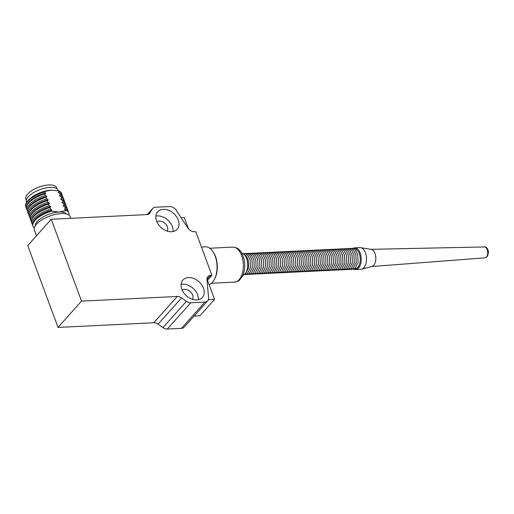 <?xml version="1.0" encoding="UTF-8"?>
<svg xmlns="http://www.w3.org/2000/svg" width="514" height="514" viewBox="0 0 514 514"><rect width="100%" height="100%" fill="white"/><g stroke="black" fill="none" stroke-linecap="round" stroke-linejoin="round"><path stroke-width="0.77" d="M181.455 328.356A6.374 4.607 41.8 0 0 184.192 327.148L207.707 300.851A6.374 4.607 -138.2 0 1 204.97 302.059L190.784 302.752L167.268 329.044L181.455 328.356L204.97 302.059M162.938 327.63L186.453 301.332L181.596 297.882L158.087 324.173L162.938 327.63A6.374 4.607 41.8 0 0 167.268 329.044M158.087 324.173A6.374 4.607 41.8 0 0 153.757 322.76L177.272 296.462L81.533 301.12L58.018 327.418L153.757 322.76M81.533 301.12L51.246 219.253L27.73 245.544L58.018 327.418M149.195 213.856L152.305 209.012A6.374 4.607 41.8 0 1 152.716 208.44A6.374 4.607 41.8 0 1 155.446 207.232L169.639 206.544A6.374 4.607 -138.2 0 1 176.173 210.239L187.906 228.036A6.374 4.607 -138.2 0 0 194.44 231.73L195.757 231.666L211.909 275.331L207.502 280.258L214.569 299.36L199.869 315.795L194.093 316.078M181.056 217.647L184.282 217.493L188.452 228.769M206.962 279.455L210.592 275.395A6.374 4.607 -138.2 0 0 207.862 276.603A6.374 4.607 -138.2 0 0 206.975 279.584L208.594 297.869A6.374 4.607 -138.2 0 1 207.707 300.851M51.246 219.253L146.985 214.589A6.374 4.607 -138.2 0 0 149.722 213.381A6.374 4.607 -138.2 0 0 150.133 212.809M203.499 288.238A13.075 9.445 -138.2 0 1 202.407 297.484A13.075 9.445 -138.2 0 1 186.37 295.807A13.075 9.445 -138.2 0 1 182.92 280.053A13.075 9.445 -138.2 0 1 193.868 278.549A13.075 9.445 -138.2 0 1 203.499 288.238M156.59 221.071A13.075 9.445 -138.2 0 1 157.682 211.826A13.075 9.445 -138.2 0 1 173.719 213.503A13.075 9.445 -138.2 0 1 177.169 229.257A13.075 9.445 -138.2 0 1 166.215 230.76A13.075 9.445 -138.2 0 1 156.59 221.071M177.272 296.462A6.374 4.607 -138.2 0 1 181.596 297.882M186.453 301.332A6.374 4.607 41.8 0 0 190.784 302.752M210.592 275.395L211.909 275.331M214.569 299.36L208.395 299.662M207.502 280.258L207.039 280.284M182.162 290.121A7.016 5.069 -138.2 0 1 192.602 295.062A7.016 5.069 -138.2 0 1 192.487 299.354M156.924 221.894A7.016 5.069 -138.2 0 1 164.923 223.339A7.016 5.069 -138.2 0 1 167.249 231.127M198.34 299.758A13.075 9.445 41.8 0 0 197.62 294.811A13.075 9.445 41.8 0 0 181.108 284.351M173.102 231.531A13.075 9.445 41.8 0 0 167.84 220.076A13.075 9.445 41.8 0 0 155.87 216.124M70.816 218.296L70.257 216.799A19.127 7.819 159.7 0 0 61.134 213.58A19.127 7.819 159.7 0 0 41.975 219.786A19.127 7.819 159.7 0 0 34.38 230.073L36.481 235.759M66.743 214.094A16.898 6.907 159.7 0 0 59.097 211.999A16.898 6.907 159.7 0 0 43.003 216.985A16.898 6.907 159.7 0 0 35.286 225.73M68.927 215.115A19.127 7.819 159.7 0 0 68.844 212.969A19.127 7.819 159.7 0 0 66.126 210.534L59.097 211.999L51.259 211.26A19.127 7.819 159.7 0 0 32.96 226.244A19.127 7.819 159.7 0 0 34.29 227.927M51.259 211.26L51.149 210.978A19.127 7.819 159.7 0 0 32.793 223.718A19.127 7.819 159.7 0 0 32.857 225.961A19.127 7.819 159.7 0 0 32.909 226.102M51.149 210.978L52.023 210.014L50.488 209.172L49.89 207.566L50.764 206.602L49.222 205.761L48.624 204.154L49.505 203.191L47.963 202.349L47.365 200.743L48.239 199.779L46.697 198.937L46.106 197.331L46.98 196.367L45.438 195.526L44.84 193.919L45.714 192.962L43.998 191.632L51.021 190.167L58.866 190.906L59.046 191.394L58.172 192.352L59.708 193.193L60.305 194.806L59.431 195.763L60.973 196.605L61.564 198.218L60.691 199.175L62.233 200.017L62.83 201.629L61.956 202.587L63.498 203.428L64.089 205.041L63.216 205.998L64.758 206.84L65.355 208.453L64.481 209.41L66.126 210.534M51.021 190.167L51.381 190.154A16.898 6.907 159.7 0 0 51.021 190.167A16.898 6.907 159.7 0 0 31.373 197.549L30.217 198.481A19.127 7.819 -20.3 0 1 43.998 191.632M68.786 212.828A19.127 7.819 159.7 0 0 68.741 212.687A19.127 7.819 159.7 0 0 67.328 210.946A19.127 7.819 159.7 0 0 66.017 210.252M26.349 207.952A19.127 7.819 -20.3 0 1 25.88 207.103L25.7 206.615A19.127 7.819 -20.3 0 1 30.217 198.481M51.818 190.141A16.898 6.907 159.7 0 0 51.374 190.154L51.381 190.154M58.866 190.906A19.127 7.819 -20.3 0 1 61.584 193.341L61.764 193.829A19.127 7.819 -20.3 0 1 61.963 194.78M52.023 210.014A18.491 7.556 159.7 0 0 33.057 222.671L32.793 223.718M67.328 210.946L66.447 210.322A18.491 7.556 159.7 0 0 64.481 209.41M25.88 207.103A19.127 7.819 -20.3 0 1 44.178 192.114M58.255 190.784L58.069 190.283A16.898 6.907 159.7 0 0 50.012 187.437A16.898 6.907 159.7 0 0 33.082 192.917A16.898 6.907 159.7 0 0 26.375 202.008L26.522 202.407M59.046 191.394A19.127 7.819 -20.3 0 1 61.764 193.829M50.488 209.172A19.127 7.819 159.7 0 0 32.189 224.155A19.127 7.819 159.7 0 0 32.658 225.01M68.272 211.839A19.127 7.819 159.7 0 0 68.073 210.888A19.127 7.819 159.7 0 0 65.355 208.453M27.608 211.363A19.127 7.819 -20.3 0 1 27.139 210.515L26.548 208.902A19.127 7.819 -20.3 0 1 26.484 206.667L26.747 205.619A18.491 7.556 -20.3 0 1 45.714 192.962M58.172 192.352A18.491 7.556 -20.3 0 1 60.132 193.264L61.018 193.887A19.127 7.819 -20.3 0 1 62.432 195.628L63.023 197.241A19.127 7.819 -20.3 0 1 63.222 198.192M49.89 207.566A19.127 7.819 159.7 0 0 31.527 220.307A19.127 7.819 159.7 0 0 31.592 222.549L32.189 224.155M68.073 210.888L67.475 209.275A19.127 7.819 159.7 0 0 66.068 207.534A19.127 7.819 159.7 0 0 64.758 206.84M26.484 206.667A19.127 7.819 -20.3 0 1 44.84 193.919M57.06 188.921L56.617 187.719A16.422 6.714 159.7 0 0 48.785 184.956A16.422 6.714 159.7 0 0 32.337 190.283A16.422 6.714 159.7 0 0 25.816 199.117L26.259 200.312M59.708 193.193A19.127 7.819 -20.3 0 1 61.018 193.887M50.764 206.602A18.491 7.556 159.7 0 0 31.797 219.26L31.527 220.307M66.068 207.534L65.182 206.911A18.491 7.556 159.7 0 0 63.216 205.998M27.139 210.515A19.127 7.819 -20.3 0 1 45.438 195.526M60.305 194.806A19.127 7.819 -20.3 0 1 63.023 197.241M49.222 205.761A19.127 7.819 159.7 0 0 30.93 220.75A19.127 7.819 159.7 0 0 31.399 221.598M67.006 208.427A19.127 7.819 159.7 0 0 66.807 207.476A19.127 7.819 159.7 0 0 64.089 205.041M28.874 214.775A19.127 7.819 -20.3 0 1 28.405 213.927L27.807 212.314A19.127 7.819 -20.3 0 1 27.743 210.072L28.013 209.031A18.491 7.556 -20.3 0 1 46.98 196.367M59.431 195.763A18.491 7.556 -20.3 0 1 61.397 196.676L62.284 197.299A19.127 7.819 -20.3 0 1 63.691 199.04L64.289 200.653A19.127 7.819 -20.3 0 1 64.481 201.604M48.624 204.154A19.127 7.819 159.7 0 0 30.268 216.895A19.127 7.819 159.7 0 0 30.332 219.137L30.93 220.75M66.807 207.476L66.216 205.863A19.127 7.819 159.7 0 0 64.803 204.122A19.127 7.819 159.7 0 0 63.498 203.428M27.743 210.072A19.127 7.819 -20.3 0 1 46.106 197.331M60.973 196.605A19.127 7.819 -20.3 0 1 62.284 197.299M49.505 203.191A18.491 7.556 159.7 0 0 30.538 215.848L30.268 216.895M64.803 204.122L63.922 203.499A18.491 7.556 159.7 0 0 61.956 202.587M28.405 213.927A19.127 7.819 -20.3 0 1 46.697 198.937M61.564 198.218A19.127 7.819 -20.3 0 1 64.289 200.653M47.963 202.349A19.127 7.819 159.7 0 0 29.664 217.338A19.127 7.819 159.7 0 0 30.133 218.187M65.747 205.015A19.127 7.819 159.7 0 0 65.548 204.064A19.127 7.819 159.7 0 0 62.83 201.629M47.365 200.743A19.127 7.819 159.7 0 0 29.009 213.483L29.272 212.436A18.491 7.556 -20.3 0 1 48.239 199.779M60.691 199.175A18.491 7.556 -20.3 0 1 62.657 200.087L63.543 200.711A19.127 7.819 159.7 0 0 62.233 200.017M29.009 213.483A19.127 7.819 159.7 0 0 29.067 215.726L29.664 217.338M65.548 204.064L64.95 202.452A19.127 7.819 159.7 0 0 63.543 200.711M352.315 248.268L355.315 248.538L358.264 251.43A10.306 5.75 87.2 0 1 358.958 265.648A10.306 5.75 87.2 0 1 357.076 268.179M353.548 248.114A10.839 6.046 87.2 0 1 354.634 247.876L359.916 247.619A10.839 6.046 87.2 0 1 360.635 247.664L371.166 249.367A8.609 4.799 87.2 0 1 375.638 256.004A8.609 4.799 87.2 0 1 373.749 265.295A8.609 4.799 87.2 0 1 371.995 266.445L361.676 269.169A10.839 6.046 87.2 0 1 360.976 269.278L355.688 269.535A10.839 6.046 87.2 0 1 354.583 269.407M360.635 247.664A10.839 6.046 87.2 0 1 366.264 256.017A10.839 6.046 87.2 0 1 363.886 267.717A10.839 6.046 87.2 0 1 361.676 269.169M354.634 247.876A10.839 6.046 87.2 0 1 360.867 255.657A10.839 6.046 87.2 0 1 358.599 267.974A10.839 6.046 87.2 0 1 355.688 269.535M201.443 247.035L205.42 246.842A19.127 10.672 87.2 0 1 212.822 251.449L213.291 252.136A18.17 10.139 87.2 0 1 214.601 279.025L214.197 279.751A19.127 10.672 87.2 0 1 212.455 282.27A19.127 10.672 87.2 0 1 209.134 284.672M212.822 251.449A19.127 10.672 87.2 0 1 214.197 279.751M242.884 275.241A11.16 6.226 -92.8 0 0 247.722 263.933A11.16 6.226 -92.8 0 0 241.811 253.151M152.305 209.012L147.345 214.563M371.757 266.509L485.017 257.848A5.455 3.045 -92.8 0 0 486.437 257.064A5.455 3.045 -92.8 0 0 487.587 250.909A5.455 3.045 -92.8 0 0 484.484 246.951L370.922 249.329M211.46 283.259L234.429 282.141A17.534 9.779 -92.8 0 0 243.34 264.151A17.534 9.779 -92.8 0 0 232.72 247.112L209.757 248.23M152.716 208.44L147.229 214.576M259.801 252.772L262.821 253.049L264.954 254.783L267.1 259.152L267.466 266.856L264.389 272.895L260.829 273.872M261.69 252.682L264.704 252.959L266.843 254.693L268.989 259.056L269.355 266.766L266.278 272.805L262.718 273.782M263.579 252.592L266.593 252.862L268.732 254.597L270.878 258.966L271.244 266.676L268.167 272.716L264.607 273.686M265.468 252.496L268.481 252.772L270.621 254.507L272.767 258.876L273.133 266.58L270.056 272.619L266.496 273.596M267.357 252.406L270.37 252.682L272.51 254.417L274.656 258.78L275.022 266.49L271.945 272.529L268.379 273.506M269.24 252.316L272.259 252.592L274.399 254.321L276.545 258.69L276.911 266.4L273.827 272.439L270.268 273.409M271.129 252.22L274.148 252.496L276.281 254.231L278.427 258.6L278.794 266.303L275.716 272.343L272.157 273.319M273.018 252.13L276.037 252.406L278.17 254.141L280.316 258.51L280.683 266.213L277.605 272.253L274.046 273.23M274.906 252.04L277.92 252.316L280.059 254.051L282.205 258.413L282.572 266.123L279.494 272.163L275.934 273.133M276.795 251.944L279.809 252.22L281.948 253.955L284.094 258.324L284.46 266.027L281.383 272.067L277.823 273.043M278.684 251.854L281.698 252.13L283.837 253.865L285.983 258.234L286.349 265.937L283.272 271.977L279.706 272.953M280.573 251.764L283.587 252.04L285.726 253.775L287.872 258.137L288.238 265.847L285.161 271.887L281.595 272.863M282.456 251.674L285.476 251.944L287.609 253.678L289.761 258.047L290.127 265.757L287.043 271.797L283.484 272.767M284.345 251.577L287.365 251.854L289.498 253.588L291.644 257.957L292.01 265.661L288.932 271.7L285.373 272.677M286.234 251.487L289.247 251.764L291.387 253.498L293.533 257.861L293.899 265.571L290.821 271.61L287.262 272.587M288.123 251.397L291.136 251.667L293.276 253.402L295.421 257.771L295.788 265.481L292.71 271.52L289.151 272.491M290.012 251.301L293.025 251.577L295.164 253.312L297.31 257.681L297.677 265.385L294.599 271.424L291.04 272.401M291.901 251.211L294.914 251.487L297.053 253.222L299.199 257.591L299.566 265.295L296.488 271.334L292.922 272.311M293.783 251.121L296.803 251.397L298.942 253.126L301.088 257.495L301.455 265.205L298.371 271.244L294.811 272.214M295.672 251.025L298.692 251.301L300.825 253.036L302.971 257.405L303.337 265.108L300.26 271.148L296.7 272.124M297.561 250.935L300.581 251.211L302.714 252.946L304.86 257.315L305.226 265.018L302.148 271.058L298.589 272.034M299.45 250.845L302.463 251.121L304.603 252.856L306.749 257.218L307.115 264.928L304.037 270.968L300.478 271.945M301.339 250.755L304.352 251.025L306.492 252.759L308.638 257.128L309.004 264.832L305.926 270.878L302.367 271.848M303.228 250.659L306.241 250.935L308.381 252.67L310.527 257.039L310.893 264.742L307.815 270.782L304.249 271.758M305.117 250.569L308.13 250.845L310.27 252.58L312.416 256.942L312.782 264.652L309.704 270.692L306.138 271.668M306.999 250.479L310.019 250.748L312.152 252.483L314.305 256.852L314.671 264.562L311.587 270.602L308.027 271.572M308.888 250.382L311.908 250.659L314.041 252.393L316.187 256.762L316.553 264.466L313.476 270.505L309.916 271.482M310.777 250.292L313.791 250.569L315.93 252.303L318.076 256.666L318.442 264.376L315.365 270.415L311.805 271.392M312.666 250.202L315.68 250.479L317.819 252.207L319.965 256.576L320.331 264.286L317.254 270.325L313.694 271.296M314.555 250.106L317.568 250.382L319.708 252.117L321.854 256.486L322.22 264.19L319.143 270.229L315.583 271.206M316.444 250.016L319.457 250.292L321.597 252.027L323.743 256.396L324.109 264.1L321.032 270.139L317.466 271.116M318.327 249.926L321.346 250.202L323.486 251.937L325.632 256.3L325.998 264.01L322.914 270.049L319.355 271.019M320.216 249.836L323.235 250.106L325.368 251.841L327.514 256.21L327.881 263.913L324.803 269.953L321.244 270.929M322.105 249.74L325.124 250.016L327.257 251.751L329.403 256.12L329.77 263.823L326.692 269.863L323.133 270.839M323.993 249.65L327.007 249.926L329.146 251.661L331.292 256.023L331.659 263.733L328.581 269.773L325.021 270.749M325.882 249.56L328.896 249.83L331.035 251.564L333.181 255.933L333.547 263.643L330.47 269.683L326.91 270.653M327.771 249.463L330.785 249.74L332.924 251.474L335.07 255.843L335.436 263.547L332.359 269.587L328.793 270.563M329.66 249.374L332.674 249.65L334.813 251.385L336.959 255.747L337.325 263.457L334.248 269.497L330.682 270.473M331.543 249.284L334.563 249.56L336.696 251.288L338.848 255.657L339.214 263.367L336.13 269.407L332.571 270.377M333.432 249.187L336.452 249.463L338.585 251.198L340.731 255.567L341.097 263.271L338.019 269.31L334.46 270.287M335.321 249.097L338.334 249.374L340.474 251.108L342.62 255.477L342.986 263.181L339.908 269.22L336.349 270.197M337.21 249.007L340.223 249.284L342.363 251.018L344.509 255.381L344.875 263.091L341.797 269.13L338.238 270.101M339.099 248.917L342.112 249.187L344.251 250.922L346.397 255.291L346.764 262.995L343.686 269.034L340.127 270.011M340.988 248.821L344.001 249.097L346.14 250.832L348.286 255.201L348.653 262.905L345.575 268.944L342.009 269.921M342.87 248.731L345.89 249.007L348.029 250.742L350.175 255.105L350.542 262.815L347.458 268.854L343.898 269.831M344.759 248.641L347.779 248.911L349.912 250.646L352.058 255.015L352.424 262.725L349.347 268.764L345.787 269.734M346.648 248.545L349.668 248.821L351.801 250.556L353.947 254.925L354.313 262.628L351.235 268.668L347.676 269.644M348.537 248.455L351.55 248.731L353.69 250.466L355.836 254.828L356.202 262.538L353.124 268.578L349.565 269.554M350.426 248.365L353.439 248.641L355.579 250.369L357.725 254.738L358.091 262.448L355.013 268.488L351.454 269.458M353.336 269.368L356.902 268.392L358.958 265.648M358.155 268.424L354.975 269.342M353.947 248.14L357.198 248.737M243.141 253.678L246.077 255.702L248.223 260.071L248.59 267.775L245.512 273.814L244.163 274.592M242.949 253.563L245.827 253.877L247.966 255.612L250.112 259.975L250.479 267.685L247.401 273.724L243.977 274.72M244.696 253.511L247.716 253.781L249.855 255.516L252.001 259.885L252.368 267.595L249.284 273.634L245.724 274.604M246.585 253.415L249.605 253.691L251.738 255.426L253.884 259.795L254.25 267.498L251.173 273.538L247.613 274.515M248.474 253.325L251.494 253.601L253.627 255.336L255.773 259.698L256.139 267.409L253.061 273.448L249.502 274.425M250.363 253.235L253.376 253.511L255.516 255.24L257.662 259.609L258.028 267.319L254.95 273.358L251.391 274.328M252.252 253.139L255.265 253.415L257.405 255.15L259.551 259.519L259.917 267.222L256.839 273.262L253.28 274.238M254.141 253.049L257.154 253.325L259.294 255.06L261.44 259.429L261.806 267.132L258.728 273.172L255.162 274.148M256.03 252.959L259.043 253.235L261.183 254.97L263.329 259.332L263.695 267.042L260.617 273.082L257.051 274.052M257.912 252.869L260.932 253.139L263.065 254.873L265.218 259.242L265.584 266.946L262.5 272.985L258.94 273.962M484.484 246.951C485.756 246.071 490.607 250.17 487.092 256.769L485.017 257.848M234.429 282.141C237.905 281.242 239.742 280.4 239.922 279.622L242.557 275.934C245.859 268.321 245.486 260.521 241.439 252.535C239.46 249.091 236.556 247.279 232.72 247.112"/></g></svg>
